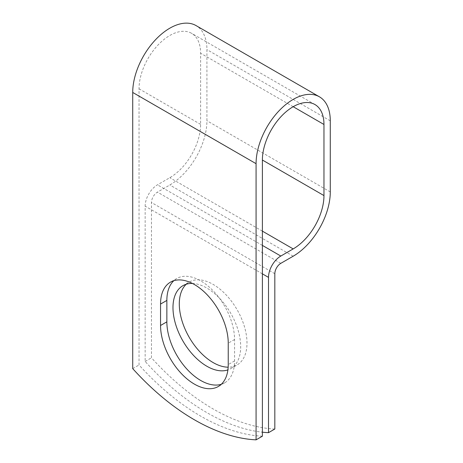 <?xml version="1.0" encoding="UTF-8"?>
<svg xmlns="http://www.w3.org/2000/svg" width="463" height="463" viewBox="0 0 463 463"><rect width="100%" height="100%" fill="white"/><g stroke="black" fill="none" stroke-linecap="round" stroke-linejoin="round"><path stroke-width="0.35" stroke-dasharray="2.31 1.74" d="M221.279 384.302A47.868 27.635 -120 0 0 224.648 382.843A47.868 27.635 -120 0 0 234.562 360.926L234.562 339.506A47.868 27.635 -120 0 0 213.663 291.331A47.868 27.635 -120 0 0 176.773 278.506A47.868 27.635 -120 0 0 173.828 280.694M186.259 284.224A47.868 27.635 60 0 1 189.211 282.036A47.868 27.635 60 0 1 213.142 284.409A47.868 27.635 60 0 1 244.418 326.594A47.868 27.635 60 0 1 237.079 364.954A47.868 27.635 60 0 1 228.166 367.194M192.429 283.454A47.868 27.635 60 0 1 206.828 288.055A47.868 27.635 60 0 1 238.104 330.241A47.868 27.635 60 0 1 230.765 368.6A47.868 27.635 60 0 1 227.906 369.896M262.388 436.204A209.34 120.866 60 0 1 139.033 364.983L139.033 88.809A43.545 25.141 120 0 1 158.039 44.992A43.545 25.141 120 0 1 191.595 33.324A43.545 25.141 120 0 1 200.612 53.257L200.612 124.368A43.545 25.141 120 0 1 169.823 177.694L157.466 184.83A17.415 10.059 -60 0 0 145.15 206.162L145.15 361.453A209.34 120.866 -120 0 0 262.388 432.187M274.825 429.027A209.34 120.866 60 0 1 151.465 357.806L151.465 202.51A8.484 4.896 -60 0 1 157.466 192.122L169.823 184.986A52.475 30.298 120 0 0 206.926 120.721L206.926 49.61A52.475 30.298 120 0 0 196.057 25.592M132.719 368.629L139.033 364.983M145.15 361.453L151.465 357.806M234.562 360.926L228.242 364.572M200.612 124.368L139.033 88.809M262.388 273.847L145.15 206.162M274.825 273.731L151.465 202.51M293.177 106.704L200.612 53.257M262.388 231.135L169.823 177.694M262.388 245.402L157.466 184.83M280.821 263.337L157.466 192.122M293.177 256.207L169.823 184.986M330.281 191.937L206.926 120.721M330.281 120.831L206.926 49.61M234.562 339.506L228.242 343.152M224.648 382.843L218.328 386.489M182.897 285.688L189.211 282.036M314.95 104.545L191.595 33.324M230.765 368.6L237.079 364.954M176.773 278.506L170.459 282.152"/><path stroke-width="0.69" d="M194.396 384.116A47.868 27.635 -120 0 0 218.328 386.489A47.868 27.635 -120 0 0 228.242 364.572L228.242 343.152A47.868 27.635 -120 0 0 207.349 294.977A47.868 27.635 -120 0 0 170.459 282.152A47.868 27.635 -120 0 0 160.545 304.069L160.545 325.489A47.868 27.635 -120 0 0 194.396 384.116M173.828 280.694A47.868 27.635 -120 0 0 166.859 300.418L166.859 321.843A47.868 27.635 -120 0 0 200.71 380.47A47.868 27.635 -120 0 0 221.279 384.302M228.166 367.194A47.868 27.635 60 0 1 213.142 362.581A47.868 27.635 60 0 1 182.798 323.284A47.868 27.635 60 0 1 186.259 284.224M227.906 369.896A47.868 27.635 60 0 1 206.828 366.227A47.868 27.635 60 0 1 175.558 324.042A47.868 27.635 60 0 1 182.897 285.688A47.868 27.635 60 0 1 192.429 283.454M262.388 432.187A209.34 120.866 -120 0 0 268.505 432.673L268.505 277.378A17.415 10.059 -60 0 1 280.821 256.045L293.177 248.915A43.545 25.141 120 0 0 323.967 195.583L323.967 124.478A43.545 25.141 120 0 0 314.95 104.545A43.545 25.141 120 0 0 281.394 116.213A43.545 25.141 120 0 0 262.388 160.03L262.388 436.204L256.074 439.85A209.34 120.866 60 0 1 132.719 368.629L132.719 92.455A52.475 30.298 120 0 1 155.62 39.65A52.475 30.298 120 0 1 196.057 25.592L319.418 96.808A52.475 30.298 120 0 0 278.981 110.865A52.475 30.298 120 0 0 256.074 163.676L256.074 439.85M268.505 432.673L274.825 429.027L274.825 273.731A8.484 4.896 -60 0 1 280.821 263.337L293.177 256.207A52.475 30.298 120 0 0 330.281 191.937L330.281 120.831A52.475 30.298 120 0 0 319.418 96.808M268.505 277.378L262.388 273.847M256.074 163.676L132.719 92.455M323.967 124.478L293.177 106.704M323.967 195.583L262.388 160.03M293.177 248.915L262.388 231.135M280.821 256.045L262.388 245.402M166.859 300.418L160.545 304.069M166.859 321.843L160.545 325.489"/></g></svg>
